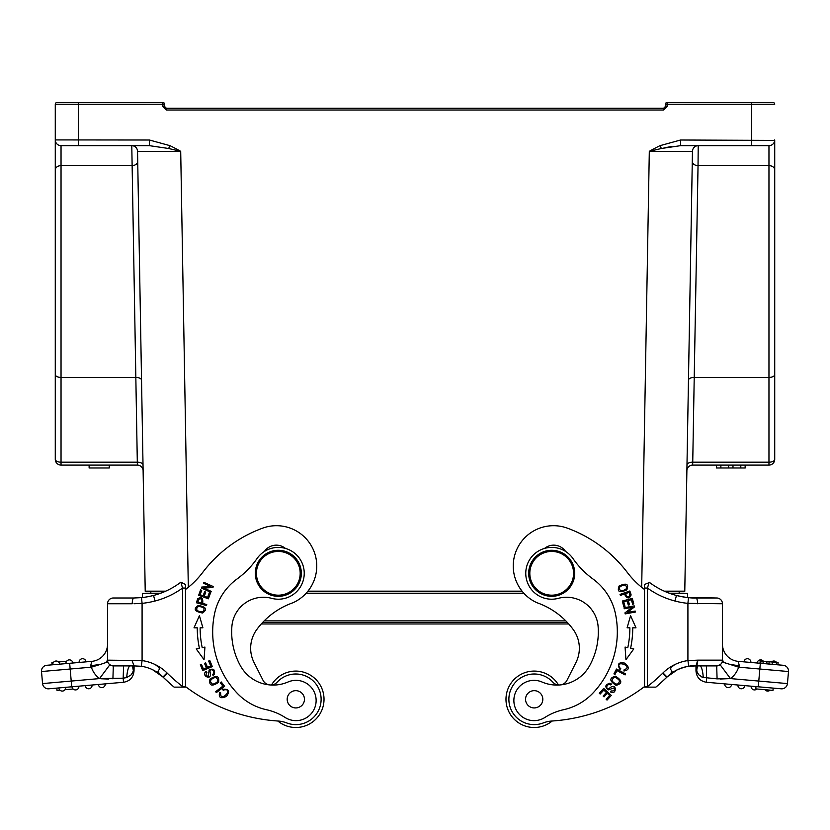 <?xml version="1.0" encoding="UTF-8"?>
<svg xmlns="http://www.w3.org/2000/svg" width="830" height="830" viewBox="0 0 830 830"><rect width="100%" height="100%" fill="white"/><g stroke="black" fill="none" stroke-linecap="round" stroke-linejoin="round"><path stroke-width="1.25" d="M287.18 699.296A8.632 8.632 0 0 0 300.128 706.776A8.632 8.632 0 0 0 300.128 691.815A8.632 8.632 0 0 0 287.18 699.296M301.332 573.312A23.022 23.022 0 0 0 266.793 553.371A23.022 23.022 0 0 0 266.793 593.242A23.022 23.022 0 0 0 301.332 573.312M256.429 573.312A21.87 21.87 0 0 0 278.309 595.183A21.87 21.87 0 0 0 300.18 573.312A21.87 21.87 0 0 0 278.309 551.442A21.87 21.87 0 0 0 256.429 573.312M231.892 626.442A31.654 31.654 0 0 1 271.618 598.326A25.896 25.896 0 0 0 290.542 550.477A25.896 25.896 0 0 0 257.041 558.528A86.33 86.33 0 0 1 236.986 579.029A57.561 57.561 0 0 0 214.524 613.889A88.976 88.976 0 0 0 237.038 693.071A57.561 57.561 0 0 0 266.44 709.712A57.561 57.561 0 0 1 285.115 717.462A20.148 20.148 0 0 0 316.064 702.139A20.148 20.148 0 0 0 287.989 682.011A37.412 37.412 0 0 1 240.42 665.774A69.99 69.99 0 0 1 231.892 626.442M277.811 721A28.199 28.199 0 0 0 324.022 699.296A28.199 28.199 0 0 0 271.503 685.009A8.632 8.632 0 0 1 271.161 685.03A8.632 8.632 0 0 0 277.106 682.229A25.325 25.325 0 0 1 318.118 711.279A25.325 25.325 0 0 1 286.661 722.909A28.78 28.78 0 0 0 278.143 721.031A172.671 172.671 0 0 1 185.464 686.586L185.464 589.528A86.33 86.33 0 0 0 202.665 572.472A132.375 132.375 0 0 1 262.612 528.16A40.286 40.286 0 0 1 313.813 550.871A40.286 40.286 0 0 1 292.845 602.798A75.904 75.904 0 0 0 256.771 629.545A31.654 31.654 0 0 0 254.053 662.527L263.027 680.299A8.632 8.632 0 0 0 268.858 684.833M224.588 686.306L221.247 681.959L220.282 682.696L222.907 686.13L215.655 691.681L216.36 692.604L224.588 686.306M212.324 666.583L209.793 660.545L208.662 661.022L210.747 665.982L207.5 667.351L205.622 662.869L204.502 663.346L206.38 667.818L203.443 669.042L201.441 664.27L200.321 664.737L202.769 670.588L212.324 666.583M210.779 592.278L211.194 591.365L203.765 588.024L212.895 587.567L213.341 586.582L203.89 582.338L203.485 583.251L210.893 586.592L201.773 587.049L201.327 588.024L210.779 592.278M198.339 605.423C193.12 609.023 194.5 611.544 202.479 612.997C207.635 609.438 206.255 606.917 198.339 605.423M203.838 607.882C204.585 612.032 202.281 612.903 196.949 610.486C196.15 606.398 198.453 605.527 203.838 607.882M204.045 659.694L204.927 647.078L202.209 647.659A96.986 96.986 0 0 1 200.123 627.822L202.904 627.812L199.418 615.663L194.002 627.833L197.25 627.822A99.859 99.859 0 0 0 199.397 648.251L196.212 648.915L204.045 659.694M285.416 548.402A14.39 14.39 0 0 0 264.407 551.452M208.392 598.803L210.395 593.242L209.243 592.827L207.604 597.403L204.284 596.21L205.757 592.091L204.616 591.676L203.143 595.805L200.144 594.726L201.732 590.327L200.58 589.912L198.65 595.307L208.392 598.803M197.696 598.772A34.528 34.528 0 0 0 196.503 602.798L206.473 605.558L206.753 604.541L202.696 603.42C203.205 597.859 201.534 596.334 197.665 598.855C201.534 596.334 203.205 597.859 202.696 603.42M201.524 603.099C202.499 599.364 201.597 598.098 198.806 599.281C201.597 598.098 202.499 599.364 201.524 603.099L197.965 602.113A22.389 22.389 0 0 1 198.806 599.27M209.917 679.148C208.88 685.756 211.743 686.835 218.518 682.395C219.566 675.859 216.703 674.78 209.917 679.148M215.686 677.27C219.317 680.133 218.321 682.457 212.698 684.252C209.087 681.482 210.083 679.148 215.686 677.27M225.189 689.74C233.282 689.305 219.815 703.259 220.676 692.874L219.67 692.241C218.352 697.657 220.614 699.036 226.445 696.38C230.221 691.151 228.976 688.786 222.72 689.294L223.239 690.394A3.642 3.642 0 0 1 225.314 689.74M214.41 674.261C215.188 669.52 213.403 668.098 209.077 670.018L208.475 676.16C205.975 676.087 205.466 674.8 206.94 672.269L206.338 671.335C199.906 675.267 213.154 682.177 210.011 671.543A1.608 1.608 0 0 1 212.802 670.298A2.573 2.573 0 0 1 212.49 674.5L213.082 675.392A3.911 3.911 0 0 0 214.514 674.105M123.597 665.909L113.305 665.909L123.597 665.909L123.162 678.193L99.517 678.587A23.022 23.022 0 0 1 91.373 667.164L90.688 665.826M132.323 661.375L134.118 665.909L134.024 670.806C133.464 677.332 129.968 681.16 123.514 682.27L48.794 688.807A5.758 5.758 0 0 1 42.558 683.578L41.5 671.532L42.558 683.578A5.758 5.758 0 0 0 48.794 688.807M133.142 665.069A17.264 11.807 -159.5 0 0 133.661 668.212L133.391 670.879L132.427 665.909L113.305 665.909L112.922 678.867M111.168 665.504L134.014 665.909L113.305 665.909A5.758 5.758 0 0 1 107.547 660.161A5.758 5.758 0 0 0 112.206 665.805L109.861 664.768L99.517 678.587L42.558 683.578M123.162 678.193L126.71 677.56L123.162 678.193L123.514 682.27L123.162 678.193M100.886 678.753L108.585 679.044M107.817 661.915A5.758 5.758 0 0 0 109.861 664.768M154.992 600.993A82.294 82.294 0 0 1 142.086 603.348L142.086 660.576L107.547 660.161L107.547 603.752L107.547 660.275M134.035 665.909L141.266 666.272A38.792 38.792 0 0 1 162.96 677.01A180.151 180.151 0 0 0 174.113 687.126L182.413 687.126L182.559 686.545L182.413 687.126L185.453 687.126L185.464 584.465L180.857 582.183L182.538 588.086A83.457 83.457 0 0 1 155.003 601.034L153.54 595.432A76.536 76.536 0 0 1 141.505 597.621L142.086 603.348L134.024 603.742M131.327 674.728L132.831 672.425M132.997 672.01L133.34 671.024M100.762 664.291L91.674 665.65M107.547 644.153A17.264 17.264 0 0 1 91.788 661.354L90.646 665.826L91.788 661.354L69.668 663.295L70.166 669.022L91.373 667.175L100.824 664.27L90.646 665.826M107.547 603.752A5.758 5.758 0 0 1 113.305 597.994L133.879 597.994L113.305 597.994A5.758 5.758 0 0 0 107.547 603.752L132.229 603.752A5.758 1.639 -90 0 1 133.879 597.994L128.266 597.994M133.879 597.994L141.505 597.621A76.536 76.536 0 0 0 142.47 597.517L142.47 593.45L160.055 593.45M141.266 666.272L142.086 660.576A44.54 44.54 0 0 1 155.127 664.55C162.597 669.883 157.783 669.198 158.821 671.107C155.48 671.055 164.34 676.294 152.627 669.737L162.96 677.01L170.513 684.055A180.151 180.151 0 0 0 174.113 687.126L182.413 687.126L182.559 686.545L182.413 687.126M152.627 669.737A38.564 38.564 0 0 1 162.96 677.01A180.151 180.151 0 0 0 174.113 687.126M167.463 673.379A5.758 0.654 134.6 0 1 162.96 677.01L170.513 684.055M133.838 665.909L133.402 670.806M134.024 670.92L133.391 670.879M133.381 670.868L131.285 674.769L126.71 677.56A17.264 3.694 -90 0 1 130.206 665.909M182.579 588.086L182.579 686.545M185.464 686.555L182.569 686.555A174.393 174.393 0 0 1 166.996 672.912L162.96 677.01M185.464 588.065L182.569 588.065M180.878 582.338L180.857 582.183A77.698 77.698 0 0 1 153.55 595.463M107.827 661.925L100.824 664.27M69.668 663.295L46.729 665.297A5.758 5.758 0 0 0 41.5 671.532L70.166 669.022L71.722 686.804M52.466 664.799L51.896 662.537L52.093 664.83L51.896 662.537L52.093 664.83L52.757 664.768A3.455 3.455 0 0 1 55.89 661.033A3.455 3.455 0 0 1 59.636 664.166L65.944 663.616A3.455 3.455 0 0 1 69.077 659.881A3.455 3.455 0 0 1 72.822 663.014A3.455 3.455 0 0 0 69.077 659.881A3.455 3.455 0 0 0 65.944 663.616M79.13 662.465A3.455 3.455 0 0 1 82.263 658.719A3.455 3.455 0 0 1 86.009 661.863M52.757 664.768A3.455 3.455 0 0 1 55.89 661.033A3.455 3.455 0 0 1 59.636 664.166M46.729 665.297A5.758 5.758 0 0 0 41.5 671.532M73.092 688.993L65.031 689.699M59.895 690.145L57.021 690.394L56.814 688.101M62.561 691.068A3.455 3.455 0 0 0 65.705 687.323A3.455 3.455 0 0 1 62.561 691.068A3.455 3.455 0 0 1 58.826 687.925A3.455 3.455 0 0 0 62.561 691.068M75.748 689.917A3.455 3.455 0 0 0 78.892 686.171A3.455 3.455 0 0 1 75.748 689.917A3.455 3.455 0 0 1 72.013 686.773M88.934 688.765A3.455 3.455 0 0 1 85.2 685.622A3.455 3.455 0 0 0 88.934 688.765A3.455 3.455 0 0 0 92.078 685.02M98.386 684.47A3.455 3.455 0 0 0 102.121 687.603A3.455 3.455 0 0 0 105.265 683.868M107.547 660.151L105.867 662.527M52.269 662.506L53.431 662.402M58.556 661.956L66.618 661.251M182.538 588.086L182.019 586.156M542.82 699.358A8.632 8.632 0 0 0 534.219 690.664A8.632 8.632 0 0 0 525.556 699.296A8.632 8.632 0 0 0 534.157 707.928A8.632 8.632 0 0 0 542.82 699.358M574.713 573.312A23.022 23.022 0 0 0 540.185 553.371A23.022 23.022 0 0 0 540.185 593.242A23.022 23.022 0 0 0 574.713 573.312M573.572 573.312A21.87 21.87 0 0 0 540.755 554.367A21.87 21.87 0 0 0 540.755 592.247A21.87 21.87 0 0 0 573.572 573.312M563.56 709.712A57.561 57.561 0 0 0 544.885 717.462A20.148 20.148 0 0 1 513.936 702.139A20.148 20.148 0 0 1 542.011 682.011A37.412 37.412 0 0 0 589.58 665.774A69.99 69.99 0 0 0 598.108 626.442A31.654 31.654 0 0 0 558.383 598.326A25.896 25.896 0 0 1 539.459 550.477A25.896 25.896 0 0 1 572.959 558.528A86.33 86.33 0 0 0 593.014 579.029A57.561 57.561 0 0 1 615.476 613.889A88.976 88.976 0 0 1 592.962 693.071A57.561 57.561 0 0 1 563.56 709.712M561.142 684.833A8.632 8.632 0 0 0 566.973 680.299A8.632 8.632 0 0 1 561.142 684.833A37.412 37.412 0 0 1 558.839 685.03A8.632 8.632 0 0 1 552.894 682.229A25.325 25.325 0 0 0 511.882 711.279A25.325 25.325 0 0 0 543.339 722.909A28.78 28.78 0 0 1 551.857 721.031A172.671 172.671 0 0 0 644.537 686.586L647.421 686.555L647.421 588.086M566.973 680.299L575.947 662.527A31.654 31.654 0 0 0 573.229 629.545A75.904 75.904 0 0 0 537.155 602.798A40.286 40.286 0 0 1 516.187 550.871A40.286 40.286 0 0 1 567.388 528.16A132.375 132.375 0 0 1 627.335 572.472A86.33 86.33 0 0 0 644.537 589.528L644.537 686.586L644.537 584.465L649.019 582.691M634.234 605.9L624.046 607.768L624.222 608.764L632.232 607.29L624.969 612.851L625.166 613.91L635.355 612.042L635.178 611.056L627.179 612.519L634.431 606.969L634.234 605.9M611.316 695.426L603.69 688.412L599.26 693.237L600.152 694.067L603.804 690.093L606.398 692.479L603.12 696.059L604.012 696.878L607.29 693.309L609.635 695.457L606.128 699.275L607.031 700.095L611.316 695.426M631.132 594.996A34.528 34.528 0 0 0 629.825 591.002L620.052 594.394L620.394 595.39L624.367 594.01C627.107 598.876 629.358 599.177 631.111 594.913C629.358 599.177 627.107 598.876 624.367 594.01M609.791 683.308C605.153 684.594 604.614 686.794 608.162 689.927L613.992 687.914C614.978 690.207 614.013 691.214 611.098 690.934L610.496 691.878C616.752 696.069 617.51 681.15 609.158 688.443A1.608 1.608 0 0 1 606.855 686.431A2.573 2.573 0 0 1 610.807 684.958L611.368 684.045A3.911 3.911 0 0 0 609.604 683.277M615.455 676.18C609.085 677.965 609.303 681.025 616.099 685.352C622.542 683.547 622.324 680.486 615.455 676.18M619.346 667.05C615.57 659.881 633.881 666.283 624.077 669.851L623.921 671.024C629.399 669.955 629.711 667.33 624.855 663.139C618.526 661.894 616.898 664.01 619.979 669.488L620.757 668.555A3.642 3.642 0 0 1 619.304 666.936M627.791 647.659L625.073 647.078L625.955 659.694L633.788 648.915L630.603 648.251A99.859 99.859 0 0 0 632.751 627.822L635.998 627.833L630.582 615.663L627.096 627.812L629.877 627.822A96.986 96.986 0 0 1 627.791 647.659M625.644 673.887L616.483 669.042L613.92 673.887L614.999 674.458L617.022 670.64L625.104 674.904L625.644 673.887M632.315 598.389L622.303 601.045L623.818 606.761L625 606.45L623.755 601.74L627.158 600.837L628.279 605.08L629.462 604.769L628.331 600.526L631.402 599.716L632.605 604.24L633.788 603.929L632.315 598.389M619.118 586.001C616.887 591.863 619.46 593.16 626.826 589.881C629.078 583.967 626.505 582.67 619.118 586.001M565.593 551.452A14.39 14.39 0 0 0 544.584 548.402M575.947 662.527A31.654 31.654 0 0 0 573.229 629.545M625.529 593.606C626.837 597.237 628.3 597.766 629.928 595.214C628.3 597.766 626.837 597.237 625.529 593.606L629.015 592.402A22.389 22.389 0 0 1 629.939 595.214M625.094 584.932C628.071 587.848 626.671 589.86 620.902 590.981C617.935 587.982 619.325 585.97 625.094 584.932M619.574 680.693C618.568 685.134 616.036 685.207 611.99 680.901C613.069 676.409 615.601 676.336 619.574 680.693M720.129 679.013L730.483 678.587L717.079 678.867L702.699 677.373L698.694 674.749L697.169 672.404L696.339 668.212L696.609 670.879M695.986 665.909L688.734 666.272L687.914 660.576L697.74 660.161L695.986 665.909L716.695 665.909L706.403 665.909L716.695 665.909L717.079 678.867M722.183 661.915A5.758 5.758 0 0 1 720.139 664.768A5.758 5.758 0 0 0 722.173 661.915L738.627 667.164L759.834 669.022L758.278 686.804L781.206 688.807L706.486 682.27C700.032 681.16 696.536 677.332 695.976 670.806L695.976 665.909L699.794 665.909A17.264 3.694 -90 0 1 703.29 677.56L701.848 677.031M722.453 644.153A17.264 17.264 0 0 0 738.212 661.354L783.271 665.297A5.758 5.758 0 0 1 788.5 671.532L787.442 683.578L730.483 678.587L720.139 664.768L716.695 665.909L706.403 665.909L706.486 682.27C700.032 681.16 696.536 677.332 695.976 670.806L696.598 670.806L697.532 665.909M697.74 660.161L722.453 660.161A5.758 5.758 0 0 1 716.695 665.909A5.758 5.758 0 0 0 722.453 660.161L722.453 603.752L722.453 660.151L724.144 662.537L726.551 663.481M722.453 603.752A5.758 5.758 0 0 0 716.695 597.994A5.758 5.758 0 0 1 722.453 603.752L687.914 603.358L688.485 597.631A76.536 76.536 0 0 1 676.45 595.463C684.937 597.403 691.442 598.243 695.976 597.994L688.485 597.631M688.734 666.272A38.792 38.792 0 0 0 677.373 669.737A38.792 38.792 0 0 1 688.734 666.272L695.882 665.909C691.556 665.245 685.383 666.521 677.373 669.737A38.564 38.564 0 0 0 667.04 677.01A180.151 180.151 0 0 1 655.887 687.126L647.587 687.126L655.887 687.126A180.151 180.151 0 0 0 659.487 684.055L667.04 677.01L677.373 669.737C665.66 676.471 674.531 670.764 671.179 671.107C672.092 669.239 667.465 669.862 674.873 664.55A44.322 44.322 0 0 0 663.004 672.912A174.393 174.393 0 0 1 647.431 686.545L647.587 687.126L647.442 686.545M739.312 665.826L738.627 667.164A23.022 23.022 0 0 1 730.483 678.587M729.238 664.291L739.354 665.826L738.212 661.354L739.354 665.826M688.495 597.621A76.536 76.536 0 0 1 687.53 597.517L716.695 597.994L695.976 597.994A5.758 1.608 -90 0 1 697.584 603.752M644.578 588.065L647.452 588.076M647.587 687.126L644.537 687.126L644.537 686.555M696.619 670.868L698.684 674.749M697.677 661.375L697.19 664.208M760.332 663.295L759.834 669.022L788.5 671.532A5.758 5.758 0 0 0 783.271 665.297L776.32 664.695L776.496 662.392L778.104 662.537L760.965 661.033L760.176 660.971L759.979 663.263M775.697 664.633L777.866 664.83L778.094 662.537M763.195 661.23L762.998 663.523L774.815 664.56M776.496 662.392L772.315 662.029L772.118 664.322L776.299 664.685M750.87 662.465A3.455 3.455 0 0 0 747.737 658.719A3.455 3.455 0 0 0 743.991 661.863M763.382 661.251A3.455 3.455 0 0 0 757.178 663.014A3.455 3.455 0 0 1 763.382 661.251M774.11 661.033A3.455 3.455 0 0 1 776.569 662.402A3.455 3.455 0 0 0 771.443 661.956M788.5 671.532L787.442 683.578A5.758 5.758 0 0 1 781.206 688.807A5.758 5.758 0 0 0 787.442 683.578M773.187 688.101L772.979 690.394L755.777 688.89L755.985 686.597M767.439 691.068A3.455 3.455 0 0 1 764.97 689.699A3.455 3.455 0 0 0 770.105 690.145M754.252 689.917A3.455 3.455 0 0 1 751.109 686.171A3.455 3.455 0 0 0 756.908 688.993M741.066 688.765A3.455 3.455 0 0 1 737.922 685.02A3.455 3.455 0 0 0 741.066 688.765A3.455 3.455 0 0 0 744.801 685.622M727.879 687.603A3.455 3.455 0 0 1 724.735 683.868A3.455 3.455 0 0 0 727.879 687.603A3.455 3.455 0 0 0 731.614 684.47M768.922 664.042L769.12 661.749M766.764 663.855L766.972 661.562M760.757 663.326L760.965 661.033M662.537 673.379A5.758 0.654 45.4 0 0 667.04 677.01L659.487 684.055M648.894 583.116L648.531 584.32M676.45 595.463A77.698 77.698 0 0 1 649.153 582.193L647.462 588.086A83.457 83.457 0 0 0 674.998 601.034L676.45 595.463M696.827 665.909A17.264 11.807 -20.5 0 1 696.339 668.212L696.163 665.909M524.052 593.45L305.948 593.45M687.53 597.527L687.53 593.45L669.945 593.45M55.278 140.405L55.278 385.96M137.718 161.31L137.541 151.319L137.718 161.31A5.758 4.223 -1 0 1 131.96 165.637L61.036 165.637A5.758 4.223 0 0 0 55.278 169.86L55.278 459.343A5.758 5.758 0 0 0 61.036 465.101A5.758 5.758 0 0 1 55.278 459.343A5.758 2.832 0 0 0 61.036 462.186L61.036 465.101A5.758 5.758 0 0 1 55.278 459.343M78.3 102.505L162.908 102.505A1.722 1.722 0 0 1 164.631 104.227L78.3 104.258L78.3 102.505L57 102.505A1.722 1.722 0 0 0 55.278 104.227L55.278 139.917L55.278 104.227L78.3 104.258L78.3 145.665L149.421 145.665L149.421 140.011L55.278 139.917A5.758 5.758 0 0 0 61.036 145.665L78.3 145.665M774.722 459.343A5.758 5.758 0 0 1 768.964 465.101L692.635 465.101L692.739 462.186L768.964 462.186A5.758 2.832 0 0 0 774.722 459.343L774.722 139.917A5.758 5.758 0 0 1 768.964 145.665L680.579 145.665L680.579 140.011L660.016 145.665L661.375 148.497L649.309 151.319L692.459 151.319A5.758 5.758 0 0 1 698.217 145.665L698.04 165.637A5.758 4.223 -179 0 1 692.282 161.31L692.459 151.319L650.461 151.319M663.948 147.937L671.449 146.516M774.722 385.96L774.722 198.91M680.579 140.011L774.722 140.405M665.546 591.728L684.2 591.728A0.571 0.571 0 0 0 684.781 591.157L664.259 591.168M522.537 591.728L307.463 591.728M165.741 591.168L145.219 591.157A0.571 0.571 0 0 0 145.8 591.728L164.454 591.728M150.821 593.45L150.821 591.728M679.179 591.728L679.179 593.45M145.219 591.157L137.541 151.319L180.691 151.319L137.562 151.319M55.278 139.917A5.758 5.758 0 0 0 61.036 145.665L61.036 462.186L137.261 462.186A5.758 2.832 179 0 1 143.019 464.914L141.536 380.161A5.758 2.832 -1 0 0 135.778 377.432L61.036 377.432A5.758 2.832 180 0 1 55.278 374.6M131.783 145.665A5.758 5.758 0 0 1 137.541 151.319A5.758 5.758 0 0 0 131.783 145.665L137.365 465.101L61.036 465.101M162.908 106.562L164.631 106.531L164.631 104.227A1.722 1.722 0 0 0 162.908 102.505L162.908 106.562L166.363 110.017L162.908 106.562M773 102.505L751.7 102.505L751.7 104.258L774.722 104.227A1.722 1.722 0 0 0 773 102.505M751.7 145.665L751.7 104.258L665.37 104.227A1.722 1.722 0 0 1 667.092 102.505L751.7 102.505M663.637 108.253L663.637 110.017L667.092 106.562L667.092 102.505A1.722 1.722 0 0 0 665.37 104.227L665.37 106.531L667.092 106.562L663.637 110.017L166.363 110.017L166.363 108.253L663.637 108.253L665.37 106.531M164.631 106.531L166.363 108.253M680.579 145.665L661.406 148.487M774.722 139.917A5.758 5.758 0 0 1 768.964 145.665A5.758 5.758 0 0 0 774.722 139.917M774.722 374.6A5.758 2.832 180 0 1 768.964 377.432L694.222 377.432L698.04 165.637L768.964 165.637L768.964 145.665M686.981 464.914A5.758 2.832 -179 0 1 692.739 462.186L694.222 377.432A5.758 2.832 1 0 0 688.464 380.161M686.877 470.755A5.758 5.758 0 0 1 692.635 465.101A5.758 5.758 0 0 0 686.877 470.755M692.459 151.319A5.758 5.758 0 0 1 698.217 145.665A5.758 5.758 0 0 0 692.459 151.319L684.781 591.157A0.571 0.571 0 0 1 684.2 591.728M745.226 465.101L745.226 467.985L716.394 467.985L716.394 465.101M728.636 465.101L728.636 467.985M732.983 465.101L732.983 467.985M740.796 465.101L740.796 467.985M745.143 465.101L745.143 467.985M716.529 465.101L716.529 467.985M720.876 465.101L720.876 467.985M188.317 587.308L180.701 151.319L168.563 148.487L149.421 145.665M180.691 151.319A201.866 201.835 180 0 0 169.994 145.665L168.625 148.508M143.123 470.755A5.758 5.758 0 0 0 137.365 465.101A5.758 5.758 0 0 1 143.123 470.755M109.259 465.101L109.259 467.985L89.121 467.985L89.121 465.101M558.497 685.009A28.199 28.199 0 0 0 505.978 699.296A28.199 28.199 0 0 0 552.189 721M155.127 664.55A44.322 44.322 0 0 1 166.996 672.912M674.873 664.55A44.54 44.54 0 0 1 687.914 660.576L687.914 603.358A82.294 82.294 0 0 1 674.998 601.034M667.04 677.01L663.004 672.912M264.179 620.892L565.821 620.892M262.571 622.552L567.429 622.552M307.93 591.157L522.07 591.157M169.984 145.665L149.421 140.011M660.006 145.665A201.866 201.835 180 0 0 649.309 151.319L641.683 587.308M774.722 169.86A5.758 4.223 180 0 0 768.964 165.637L768.964 465.101M778.104 662.537L777.907 664.83L778.104 662.537M261.284 623.963L568.716 623.963M716.446 465.101L716.446 467.985"/></g></svg>
